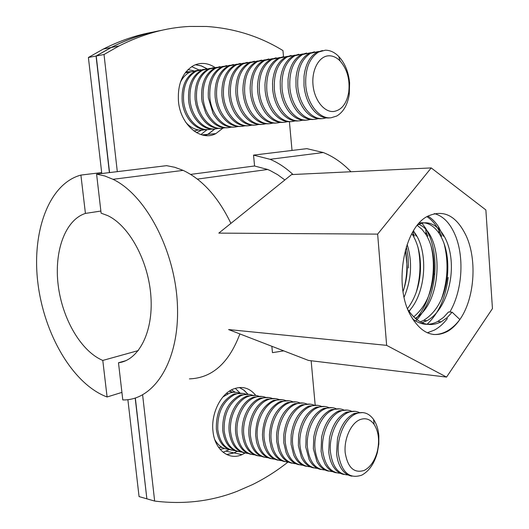 <?xml version="1.0" encoding="UTF-8"?>
<svg xmlns="http://www.w3.org/2000/svg" width="529" height="529" viewBox="0 0 529 529"><rect width="100%" height="100%" fill="white"/><g stroke="black" fill="none" stroke-linecap="round" stroke-linejoin="round"><path stroke-width="0.79" d="M195.452 64.71L201.324 65.854L206.951 68.664M222.907 128.17L215.852 133.612C200.901 141.858 180.462 125.056 178.465 101.403C177.446 84.137 182.512 72.169 193.654 65.51C200.742 62.197 207.824 62.832 214.913 67.421M248.002 394.29L244.048 390.217L239.425 387.506M255.791 395.447C249.549 387.744 241.918 385.661 232.899 389.199C220.408 394.343 210.912 413.942 212.975 431.135C214.622 449.729 228.885 460.792 241.965 454.649L245.02 453.042M117.306 171.647L104.021 54.507L96.218 55.995L109.556 172.586M214.959 128.944L207.917 134.34L204.981 135.497M96.218 55.995L111.222 47.491C127.859 39.067 144.543 33.373 161.259 30.411M283.504 56.656L282.955 50.572C259.799 36.375 234.321 28.341 206.528 26.476L189.541 26.45C166.185 27.561 142.691 34.054 119.065 45.95L111.222 47.491M104.021 54.507L119.065 45.95M254.575 165.974L190.619 174.405M289.423 121.736L292.028 150.448M287.869 462.161C276.773 470.949 264.956 478.441 252.419 484.643L237.091 491.322C211.19 501.38 183.708 504.633 154.653 501.062L142.618 394.905M315.191 405.26L311.145 360.758M226.71 454.556L234.109 452.93L237.164 451.343M154.653 501.062L146.87 498.827L135.338 398.033M350.965 171.746C342.408 162.839 333.177 156.439 323.265 152.531L306.86 148.649L253.536 155.116L254.581 166.013L267.667 169.478L270.187 170.576L277.639 174.682L284.853 179.972M96.595 174.16L101.118 213.174L107.526 215.534C129.155 225.526 148.629 261.147 150.93 296.736C153.384 332.364 138.585 360.414 118.483 362.755L122.794 399.924C153.674 400.764 179.278 361.816 177.493 306.946C175.978 252.154 146.216 195.128 113.008 179.311L104.749 175.965L96.595 174.16L166.589 165.663L174.828 167.303L183.133 170.378C202.296 179.437 218.226 197.105 230.909 223.383M283.729 350.866L272.461 352.645L271.853 346.277M125.895 360.652L118.483 362.755M253.536 155.116L270.054 159.308C278.062 162.641 285.713 167.706 293.006 174.517M239.882 333.925C228.945 363.059 212.122 378.05 189.408 378.883M191.683 66.641L198.97 69.921M195.38 64.743L201.205 65.894L206.793 68.691M235.246 388.312L240.278 393.272M247.863 394.29L243.935 390.23L239.339 387.512M109.397 172.606L96.06 56.028L88.396 57.482L101.786 173.525M206.991 129.704L200.875 134.597M88.396 57.482L103.367 49.032C119.944 40.673 136.575 35.013 153.251 32.044M214.807 128.95L207.758 134.359L204.902 135.49M96.06 56.028L111.07 47.517C126.398 39.748 141.779 34.306 157.212 31.191M226.637 454.523L233.95 452.897L237.018 451.31M146.864 498.807L135.193 398.079M229.407 449.557L223.079 452.255M146.718 498.787L139.061 496.586L127.873 399.646M138.327 350.568L102.785 360.434L107.096 396.981L121.921 392.392M101.674 172.573L80.897 175.079C48.655 183.775 31.542 232.271 37.909 283.2C44.092 334.176 72.652 383.598 106.322 396.69L107.096 396.981M100.874 211.051L85.427 213.412L80.897 175.079M85.427 213.412C65.074 219.965 53.978 251.487 58.183 285.164C62.29 318.861 81.03 351.329 102.785 360.434M406.371 246.686L408.084 257.101L408.487 267.978M403.045 291.539C405.697 283.967 407.105 276.151 407.27 268.11L405.432 249.873C407.78 262.953 407.277 275.959 403.925 288.913M410.689 309.062L409.135 311.555M417.976 247.314C421.144 262.377 420.535 277.447 416.158 292.524M421.659 222.729L425.759 228.435L429.594 236.146C434.071 247.486 435.784 260.268 434.712 274.498C432.828 294.038 426.473 309.558 415.655 321.057M430.811 245.086C437.344 269.803 430.976 302.297 415.854 318.934M414.538 320.349L413.883 321.01M448.182 277.487C445.669 297.86 438.614 313.472 427.022 324.317M443.957 243.109C448.724 261.557 447.911 280.165 441.53 298.918M412.461 318.828C420.648 325.097 429.052 325.99 437.681 321.506L443.447 317.46L448.559 311.951L452.143 312.196L459.86 319.523C474.368 299.077 477.35 260.81 466.459 236.43C456.534 215.501 443.441 208.849 427.181 216.48C404.09 228.23 393.794 283.623 409.73 313.849C420.363 333.158 433.079 338.95 447.891 331.214C452.315 328.562 456.302 324.667 459.86 319.523C456.097 324.568 451.806 328.443 446.992 331.141C442.469 333.587 437.906 334.698 433.317 334.487M447.342 318.597C443.566 323.589 439.268 327.418 434.435 330.089L427.306 332.801M434.269 213.604C443.414 216.004 450.556 223.582 455.707 236.344C464.323 258.145 462.306 290.831 449.829 312.044M413.546 230.684L416.105 236.04M413.328 233.527L414.438 236.027M425.924 231.821L427.888 236.132M427.842 216.103C431.876 218.451 435.453 222.028 438.581 226.835L443.381 236.251M426.936 216.632C433.132 220.719 438.038 227.252 441.642 236.238M386.639 345.358L228.574 329.56L308.506 360.441L446.562 377.091L492.453 308.599L485.867 209.947L431.214 167.918L291.558 174.583L218.808 233.117L377.646 234.116L386.639 345.358L446.562 377.091M431.214 167.918L377.646 234.116M452.143 312.196L447.031 317.717L441.272 321.784C428.794 327.881 417.659 323.834 407.872 309.644M417.52 225.056C432.279 216.619 448.01 232.767 450.853 257.835C453.928 282.87 443.633 311.931 427.035 320.693L421.924 322.723M418.287 224.131C443.97 233.54 443.6 302.191 415.232 318.405M411.833 233.659L413.341 236.093L413.308 231.074C428.602 248.498 426.963 292.259 408.891 311.197M407.125 244.424C412.547 261.868 411.536 279.457 404.09 297.192M419.272 223.026C426.837 221.717 433.469 225.189 439.163 233.434C446.212 244.629 448.956 258.946 447.395 276.383C444.651 297.569 436.696 312.249 423.524 320.422L420.218 321.883M417.236 225.4L421.95 229.275L426.07 234.678C432.259 245.059 434.825 258.086 433.773 273.771C431.816 293.066 425.098 307.448 413.612 316.904M413.341 236.093C418.631 245.562 420.985 257.213 420.403 271.033C419.477 285.805 415.172 298.343 407.482 308.652M328.959 55.79C332.906 55.743 336.589 57.436 340.008 60.868C347.216 69.12 350.119 79.581 348.723 92.258C346.621 103.73 341.615 110.144 333.7 111.493C324.151 112.479 314.266 100.027 312.996 84.792C311.588 69.564 319.252 55.902 328.959 55.79M349.616 82.901L349.266 94.427C347.527 104.921 343.347 112.128 336.735 116.036L331.068 117.775C319.509 119.309 307.17 104.001 305.775 85.427C305.002 69.226 309.273 58.097 318.584 52.034L325.289 50.209C330.096 50.182 334.579 52.259 338.725 56.438C344.915 63.11 348.545 71.931 349.616 82.901M329.296 117.947C323.9 118.364 318.842 116.049 314.12 110.997C308.453 104.53 305.081 96.08 303.996 85.658L304.023 76.275C305.438 64.538 309.696 56.55 316.798 52.311L322.518 50.546M326.214 117.901L323.087 118.549C311.508 120.076 299.163 104.887 297.761 86.452C296.974 70.37 301.246 59.314 310.563 53.284L318.557 51.492M321.334 118.714C315.78 119.137 310.596 116.711 305.788 111.434C300.32 105.033 297.053 96.774 296.002 86.677L295.969 77.988C297.272 66.032 301.55 57.886 308.804 53.561L314.517 51.802M318.299 118.675L315.211 119.303C303.62 120.83 291.261 105.76 289.852 87.464C289.065 71.501 293.337 60.518 302.661 54.52L310.609 52.728M313.485 119.468C307.766 119.898 302.456 117.352 297.562 111.844C292.292 105.509 289.145 97.455 288.12 87.682L288.034 79.7C289.218 67.514 293.509 59.208 300.928 54.791L306.628 53.039M310.49 119.442L307.448 120.05C295.85 121.577 283.478 106.627 282.063 88.455C281.269 72.612 285.541 61.701 294.865 55.737L302.78 53.945M305.742 120.215C299.85 120.645 294.415 117.98 289.436 112.221C284.371 105.972 281.342 98.123 280.357 88.674L280.225 81.413C281.269 68.988 285.581 60.518 293.159 56.001L298.852 54.256M302.793 120.189L299.791 120.791C288.179 122.311 275.801 107.473 274.379 89.441C273.586 73.703 277.851 62.872 287.181 56.934L295.05 55.142M298.111 120.949C292.041 121.386 286.473 118.595 281.415 112.571C276.561 106.402 273.652 98.764 272.7 89.652L272.534 83.132C273.427 70.463 277.751 61.82 285.495 57.198L291.181 55.459M295.202 120.936L292.239 121.518C280.621 123.032 268.229 108.313 266.808 90.406C266.008 74.787 270.273 64.022 279.603 58.117L287.432 56.325M290.58 121.677C284.324 122.113 278.631 119.184 273.486 112.882C268.851 106.812 266.074 99.392 265.148 90.618L264.956 84.852C265.69 71.931 270.021 63.103 277.943 58.375L283.617 56.643M287.71 121.663L284.787 122.232C273.169 123.753 260.771 109.139 259.342 91.358C258.536 75.852 262.801 65.16 272.131 59.288L279.92 57.496M283.154 122.391C276.707 122.834 270.868 119.759 265.657 113.16C261.24 107.195 258.595 100.001 257.702 91.57L257.497 86.584C258.059 73.399 262.391 64.386 270.498 59.539L276.158 57.813M280.324 122.384L277.441 122.94C265.816 124.454 253.411 109.953 251.976 92.297C251.169 76.897 255.428 66.277 264.764 60.438L272.514 58.646M275.827 123.098C269.175 123.541 263.197 120.308 257.914 113.391C253.735 107.552 251.215 100.589 250.362 92.502L250.151 88.336C250.521 74.873 254.852 65.656 263.151 60.69L268.805 58.97M273.037 123.098L270.187 123.641C258.562 125.148 246.157 110.753 244.715 93.23C243.902 77.935 248.161 67.381 257.497 61.569L265.208 59.784M268.6 123.793C261.723 124.236 255.613 120.83 250.257 113.576C246.316 107.87 243.942 101.158 243.128 93.428L242.923 90.102C243.076 76.355 247.4 66.925 255.904 61.82L261.544 60.108M265.849 123.799L263.039 124.328C251.407 125.836 238.996 111.546 237.554 94.142C236.734 78.953 240.993 68.472 250.323 62.686L258 60.908M261.471 124.48C254.363 124.923 248.094 121.333 242.679 113.709C238.996 108.154 236.761 101.694 235.987 94.341L235.815 91.901C235.722 77.842 240.04 68.188 248.756 62.938L254.383 61.225M258.754 124.487L255.983 125.009C244.345 126.51 231.933 112.327 230.492 95.041C229.665 79.965 233.924 69.544 243.254 63.791L250.885 62.012M254.436 125.155C247.069 125.598 240.655 121.802 235.18 113.775C231.755 108.385 229.679 102.209 228.945 95.24L228.819 93.732C228.462 79.357 232.753 69.458 241.7 64.035L247.321 62.336M251.751 125.175L249.014 125.677C237.382 127.178 224.97 113.1 223.522 95.934C222.696 80.957 226.948 70.608 236.271 64.882L243.869 63.103M247.486 125.823C239.849 126.259 233.269 122.239 227.748 113.761C224.607 108.564 222.689 102.686 221.995 96.126L221.949 95.63C221.281 80.897 225.546 70.727 234.744 65.12L240.351 63.427M244.848 125.842L242.143 126.338C230.512 127.839 218.1 113.861 216.645 96.814C215.819 81.935 220.064 71.653 229.388 65.96L236.946 64.181M240.635 126.484C232.687 126.907 225.929 122.629 220.368 113.636C217.624 108.842 215.905 103.499 215.204 97.6L215.138 97.005C214.311 82.154 218.556 71.884 227.88 66.191L233.474 64.505M238.03 126.51L235.359 126.993C223.727 128.487 211.316 114.614 209.861 97.68C209.028 82.901 213.273 72.685 222.59 67.018L230.108 65.246M233.871 127.139C225.559 127.542 218.616 122.953 213.035 113.371L208.373 97.865C207.54 83.113 211.785 72.909 221.102 67.249L226.69 65.57M231.299 127.165L228.66 127.634C217.035 129.129 204.63 115.355 203.169 98.533C202.336 83.86 206.575 73.703 215.885 68.069L223.37 66.297M227.192 127.78C218.444 128.157 211.283 123.184 205.715 112.862L202.164 102.018L201.701 98.718C200.868 84.065 205.1 73.928 214.417 68.294L219.991 66.621M224.653 127.813L222.054 128.276C210.43 129.764 198.025 116.082 196.563 99.379C195.723 84.799 199.962 74.708 209.266 69.101L216.711 67.335M220.606 128.415C211.243 128.745 203.81 123.224 198.309 111.85L195.988 104.808L195.115 99.564C194.275 85.004 198.507 74.926 207.818 69.325L213.379 67.659M218.1 128.448L215.528 128.904C203.903 130.385 191.511 116.803 190.043 100.212C189.203 85.731 193.435 75.7 202.733 70.119L210.139 68.36M214.093 129.036C202.475 130.524 190.076 116.962 188.615 100.391C187.775 85.929 192.001 75.918 201.304 70.344L206.852 68.684M211.62 129.076L209.087 129.519C197.469 131.007 185.077 117.517 183.609 101.032C182.763 86.644 186.988 76.679 196.285 71.124L203.658 69.372M207.672 129.658C196.054 131.139 183.669 117.676 182.201 101.211C181.354 86.849 185.58 76.89 194.87 71.349L200.412 69.696M205.232 129.698L202.726 130.134C196.59 130.584 190.982 128.031 185.884 122.49M180.369 82.312C182.743 77.551 185.93 74.159 189.918 72.123L197.251 70.37M359.945 419.649C365.526 417.579 370.24 419.153 374.089 424.377C378.678 431.671 379.729 440.763 377.25 451.654C374.677 460.924 370.353 467.173 364.269 470.393C354.066 473.581 347.705 467.662 345.179 452.639C343.896 438.819 350.978 423.233 359.945 419.649M378.85 435.751L378.817 444.082L377.389 452.454C374.387 463.364 369.308 470.856 362.153 474.936L361.651 475.187C349.166 479.274 341.39 472.106 338.335 453.69C336.702 437.728 344.624 419.285 354.959 414.28L356.381 413.618C363.178 411.152 368.905 413.096 373.567 419.451C376.516 423.769 378.275 429.198 378.85 435.751M351.937 476.166C347.579 475.485 343.943 472.8 341.02 468.099C338.606 464.052 337.125 459.132 336.583 453.34L337.456 438.891C340.279 426.691 345.53 418.393 353.207 413.995L354.635 413.334L362.815 412.574M348.089 474.963C338.342 474.42 332.47 466.809 330.46 452.116C328.82 436.26 336.748 417.956 347.097 413.004L348.525 412.349C352.44 410.815 356.162 410.927 359.674 412.686M344.101 474.467C339.578 473.753 335.842 470.916 332.893 465.95C330.638 462.009 329.25 457.281 328.734 451.773L329.455 438.138C332.192 425.686 337.495 417.216 345.371 412.719L346.799 412.065L354.972 411.317M340.299 473.29C330.572 472.708 324.7 465.136 322.69 450.569C321.05 434.818 328.978 416.654 339.334 411.741L340.769 411.093C344.67 409.585 348.373 409.691 351.878 411.417M336.371 472.8C331.683 472.04 327.841 469.044 324.859 463.801L322.326 457.539L321.103 451.323L321.572 437.43C324.204 424.708 329.56 416.052 337.634 411.469L339.069 410.815L347.242 410.081M332.622 471.643C322.902 471.015 317.036 463.483 315.026 449.042C313.38 433.396 321.308 415.364 331.683 410.497L333.118 409.856C336.999 408.368 340.696 408.474 344.187 410.167M328.747 471.147C323.874 470.347 319.933 467.173 316.931 461.638L313.353 448.704L313.796 436.775C316.316 423.769 321.718 414.921 330.003 410.226L331.438 409.585L339.611 408.864M325.044 470.016C315.337 469.349 309.478 461.857 307.475 447.534C305.815 431.995 313.75 414.095 324.132 409.274L325.566 408.639C329.435 407.171 333.111 407.27 336.603 408.93M321.222 469.521C316.157 468.668 312.117 465.315 309.101 459.456L305.815 447.203L306.132 436.174C308.513 422.869 313.962 413.817 322.478 409.003L323.913 408.368L332.086 407.661M317.565 468.41C307.871 467.702 302.019 460.25 300.016 446.046C298.356 430.606 306.291 412.838 316.686 408.064L318.121 407.436C321.969 405.988 325.633 406.087 329.111 407.714M313.796 467.914C308.526 467.008 304.38 463.457 301.358 457.248L298.382 445.722L298.581 435.631C300.803 422.016 306.298 412.732 315.053 407.799L316.487 407.171L324.654 406.47M310.192 466.823C300.505 466.082 294.66 458.663 292.663 444.585C290.996 429.244 298.925 411.602 309.333 406.874L310.768 406.246C314.603 404.824 318.253 404.91 321.725 406.517M306.47 466.327C300.975 465.368 296.716 461.592 293.707 455L291.049 444.261L291.129 435.169C293.178 421.21 298.706 411.688 307.719 406.609L309.154 405.988L317.321 405.3M302.905 465.262C293.238 464.475 287.406 457.102 285.402 443.137C283.729 427.895 291.664 410.378 302.072 405.69L303.514 405.075C307.329 403.673 310.966 403.759 314.431 405.333M299.242 464.76C293.496 463.735 289.132 459.714 286.136 452.698L283.808 442.819L283.789 434.792C285.62 420.469 291.188 410.683 300.485 405.432L301.92 404.817L310.08 404.143M295.724 463.715C286.063 462.901 280.238 455.562 278.241 441.708C276.561 426.566 284.496 409.175 294.911 404.526L296.352 403.918C300.155 402.536 303.778 402.615 307.23 404.163M292.101 463.219C286.083 462.115 281.6 457.816 278.651 450.311L276.667 441.398L276.561 434.534C278.135 419.801 283.729 409.717 293.344 404.275L294.779 403.66L302.938 402.999M288.629 462.187C278.988 461.341 273.169 454.041 271.172 440.3C269.486 425.25 277.421 407.985 287.842 403.382L289.284 402.774C293.066 401.412 296.683 401.491 300.122 403.012M285.058 461.691C278.717 460.501 274.108 455.866 271.232 447.792L269.618 439.989L269.453 434.448C270.703 419.246 276.31 408.805 286.295 403.131L287.73 402.523L295.883 401.868M281.626 460.68C271.999 459.8 266.186 452.546 264.189 438.911C262.51 423.96 270.438 406.814 280.866 402.252L282.301 401.643C286.077 400.301 289.674 400.38 293.106 401.875M278.102 460.19C271.37 458.881 266.623 453.829 263.865 445.028L262.662 438.601L262.47 434.626C263.283 418.862 268.904 407.985 279.332 402L280.773 401.399L288.92 400.757M274.716 459.198C265.102 458.286 259.303 451.065 257.306 437.536C255.619 422.678 263.541 405.657 273.976 401.127L275.411 400.532C279.167 399.21 282.757 399.283 286.176 400.751M271.232 458.703C263.938 457.215 259.025 451.541 256.512 441.695L255.659 435.42C255.798 418.862 261.399 407.35 272.461 400.883L273.903 400.288L282.043 399.659M267.892 457.724C258.291 456.785 252.498 449.604 250.508 436.18C248.815 421.415 256.737 404.513 267.171 400.023L268.613 399.435C272.349 398.125 275.926 398.198 279.332 399.64M264.454 457.235C255.877 455.284 250.733 448.162 249.02 435.883C247.321 421.137 255.243 404.262 265.677 399.785L267.119 399.19L275.252 398.568M261.147 456.276C251.573 455.31 245.787 448.162 243.796 434.845C242.103 420.171 250.019 403.382 260.453 398.932L261.895 398.35C265.618 397.061 269.175 397.127 272.58 398.549M257.755 455.786C249.185 453.829 244.041 446.747 242.322 434.547C240.629 419.894 248.544 403.131 258.979 398.694L260.42 398.112L268.547 397.497M254.495 454.841C244.934 453.849 239.154 446.74 237.171 433.522C235.471 418.942 243.386 402.265 253.821 397.861L255.262 397.279C258.965 396.003 262.516 396.069 265.908 397.471M251.149 454.351C242.58 452.394 237.435 445.352 235.716 433.231C234.016 418.67 241.932 402.02 252.366 397.623L253.808 397.041L261.928 396.439M247.922 453.432C238.381 452.407 232.615 445.339 230.631 432.219C228.925 417.725 236.833 401.167 247.268 396.796L248.709 396.221C252.399 394.958 255.937 395.024 259.316 396.406M244.616 452.943C236.053 450.973 230.909 443.97 229.196 431.935C227.49 417.46 235.398 400.922 245.833 396.558L247.274 395.983L255.381 395.394M241.436 452.031C231.907 450.986 226.148 443.957 224.17 430.93C223.641 414.167 229.189 402.437 240.801 395.745L242.242 395.17C245.919 393.933 249.437 393.993 252.809 395.355M238.169 451.548C229.612 449.577 224.468 442.608 222.749 430.646C222.226 413.909 227.768 402.192 239.379 395.513L240.821 394.945L248.921 394.363M235.028 450.648C225.513 449.584 219.766 442.588 217.789 429.66C217.26 412.997 222.802 401.346 234.407 394.707L235.848 394.138C239.511 392.915 243.023 392.974 246.382 394.317M231.801 450.166C223.245 448.195 218.107 441.265 216.387 429.383C215.858 412.739 221.4 401.108 233.005 394.482L234.446 393.913L242.54 393.345M222.94 396.942L229.54 393.12C233.183 391.91 236.681 391.969 240.034 393.285M228.693 449.286C222.848 448.936 218.206 445.696 214.767 439.579M190.572 71.812L185.864 71.964M188 69.597L193.574 70.793M193.905 130.98L198.454 129.969M201.595 130.2L196.57 132.7M232.595 392.392L229.249 391.222M231.471 389.893L235.18 392.26M218.537 447.289L222.114 447.415M224.488 448.493L220.13 449.366M267.667 169.478L197.37 179.1M241.965 454.649L234.109 452.93M215.852 133.612L207.917 134.34M323.265 152.531L270.054 159.308M183.133 170.378L113.008 179.311M233.95 452.897L226.214 451.204M207.758 134.359L201.873 134.895M111.07 47.517L103.367 49.032M446.992 331.141L447.891 331.214M437.681 321.506L441.272 321.784M423.524 320.422L427.035 320.693M434.712 274.498L433.773 273.771M425.759 228.435L426.07 234.678M438.581 226.835L439.163 233.434M340.008 60.868L338.725 56.438M348.723 92.258L349.266 94.427M190.784 71.713L185.983 71.812M189.918 72.123L185.176 72.863M196.285 71.124L194.87 71.349M202.733 70.119L201.304 70.344M209.266 69.101L207.818 69.325M215.885 68.069L214.417 68.294M222.59 67.018L221.102 67.249M229.388 65.96L227.88 66.191M236.271 64.882L234.744 65.12M243.254 63.791L241.7 64.035M250.323 62.686L248.756 62.938M257.497 61.569L255.904 61.82M264.764 60.438L263.151 60.69M272.131 59.288L270.498 59.539M279.603 58.117L277.943 58.375M287.181 56.934L285.495 57.198M294.865 55.737L293.159 56.001M302.661 54.52L300.928 54.791M310.563 53.284L308.804 53.561M318.584 52.034L316.798 52.311M374.089 424.377L373.567 419.451M377.25 451.654L377.389 452.454M232.945 392.346L229.599 390.991M228.098 393.682L226.405 393.411M234.407 394.707L233.005 394.482M240.801 395.745L239.379 395.513M247.268 396.796L245.833 396.558M253.821 397.861L252.366 397.623M260.453 398.932L258.979 398.694M267.171 400.023L265.677 399.785M273.976 401.127L272.461 400.883M280.866 402.252L279.332 402M287.842 403.382L286.295 403.131M294.911 404.526L293.344 404.275M302.072 405.69L300.485 405.432M309.333 406.874L307.719 406.609M316.686 408.064L315.053 407.799M324.132 409.274L322.478 409.003M331.683 410.497L330.003 410.226M339.334 411.741L337.634 411.469M347.097 413.004L345.371 412.719M354.959 414.28L353.207 413.995"/></g></svg>
